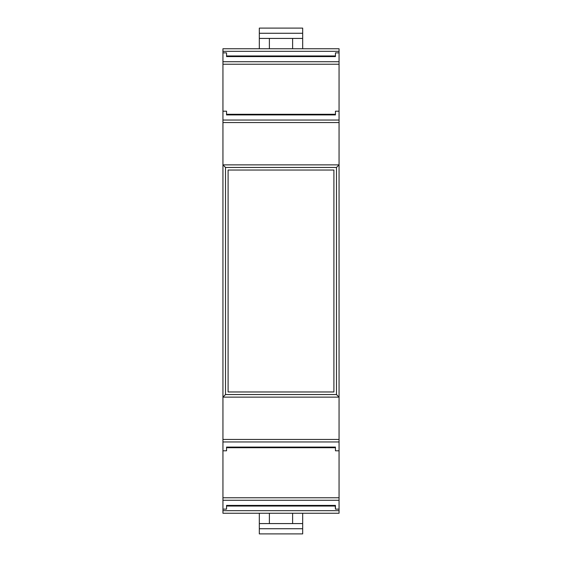 <?xml version="1.0" encoding="UTF-8"?>
<svg xmlns="http://www.w3.org/2000/svg" width="562" height="562" viewBox="0 0 562 562"><rect width="100%" height="100%" fill="white"/><g stroke="black" fill="none" stroke-linecap="round" stroke-linejoin="round"><path stroke-width="0.84" d="M339.062 131.325L339.062 151.972M339.062 120.043L339.062 111.199L335.451 111.199L335.451 114.915L335.191 114.29L335.451 114.887L226.549 114.915L226.549 111.199L222.938 111.199L222.938 120.043L339.062 120.043L339.062 397.13L336.483 394.545L225.517 394.545L222.938 397.13L339.062 397.13L339.062 509.123L335.451 509.123L335.191 505.435M329.515 55.968L324.351 56.228L334.938 56.565M317.13 48.746L244.87 48.746M310.934 56.228L324.351 55.968M251.066 56.565L251.066 55.968L251.066 56.565M258.808 55.968L258.808 56.565M303.192 56.565L303.192 55.968M227.062 56.565L251.066 56.228M251.066 505.772L238.162 506.032M324.351 506.032L329.515 506.032M334.938 505.435L310.934 505.772M226.549 447.113L335.451 447.085L335.451 447.71L335.191 447.113M335.191 55.968L335.451 56.593L335.191 55.968L226.809 55.968L226.809 56.593L226.809 55.968M335.451 506.032L335.451 505.407L226.549 505.407L335.451 505.407L335.451 509.123M339.062 430.675L339.062 410.028M339.062 397.13L222.938 397.13L222.938 439.442L339.062 439.442M339.062 450.801L335.451 450.801L335.451 447.085L226.549 447.085L226.549 450.801L222.938 450.801L222.938 439.442M222.938 120.043L222.938 122.558L339.062 122.558M222.938 397.13L222.938 122.558M222.938 111.199L222.938 64.237L339.062 64.237L339.062 111.199M226.549 114.887L226.549 114.29L335.191 114.29M335.191 56.593L226.549 56.593L226.549 52.877L222.938 52.877L222.938 64.237M222.938 61.722L339.062 61.722L339.062 64.237M335.191 447.71L226.549 447.71L226.549 447.085M222.938 450.801L222.938 497.763L339.062 497.763M335.191 506.032L226.549 506.032L226.549 505.407L226.549 509.123L222.938 509.123L222.938 510.675L339.062 510.675L339.062 509.123M222.938 509.123L222.938 497.763M339.062 510.675L339.062 513.254L222.938 513.254L222.938 510.675M335.451 56.593L335.451 52.877L339.062 52.877L339.062 48.746L222.938 48.746L222.938 51.325L339.062 51.325M339.062 61.722L339.062 52.877M229.647 114.29L229.647 114.887M332.873 114.29L332.873 114.887M332.873 447.71L332.873 447.113L332.873 447.71M229.647 447.71L229.647 447.113M228.095 170.033L228.095 391.967L333.905 391.967L333.905 170.033L228.095 170.033M225.517 167.455L222.938 164.87L339.062 164.87L336.483 167.455L225.517 167.455L225.517 394.545M226.809 447.113L226.809 447.71M335.191 114.915L226.809 114.915L226.809 114.29M226.809 505.435L226.809 506.032M222.938 52.877L222.938 51.325M229.127 114.887L229.127 114.29M229.127 447.113L229.127 447.71M259.321 513.254L259.321 523.58L302.679 523.58L302.679 513.254M259.321 523.58L259.321 528.737L302.679 528.737L302.679 523.58M302.679 528.737L302.679 533.9L259.321 533.9L259.321 528.737M310.421 506.032L310.421 505.435M251.579 505.435L251.579 506.032M269.388 523.58L269.388 513.254M292.612 513.254L292.612 523.58M227.062 505.435L238.162 505.772M334.938 114.29L334.938 114.887M334.938 447.113L334.938 447.71M251.579 513.254L258.808 513.254M303.192 513.254L310.421 513.254M303.192 506.032L303.192 505.435M258.808 505.435L258.808 506.032M227.062 447.71L227.062 447.113M227.062 114.887L227.062 114.29M310.421 55.968L310.421 56.565M302.679 33.263L302.679 28.1L259.321 28.1L259.321 33.263L302.679 33.263L302.679 48.746M259.321 48.746L259.321 38.42L302.679 38.42M259.321 38.42L259.321 33.263M292.612 48.746L292.612 38.42M269.388 38.42L269.388 48.746M251.579 56.565L251.579 55.968M222.938 441.957L339.062 441.957M222.938 500.278L339.062 500.278M336.483 394.545L336.483 167.455M226.809 56.565L335.451 56.565"/></g></svg>

